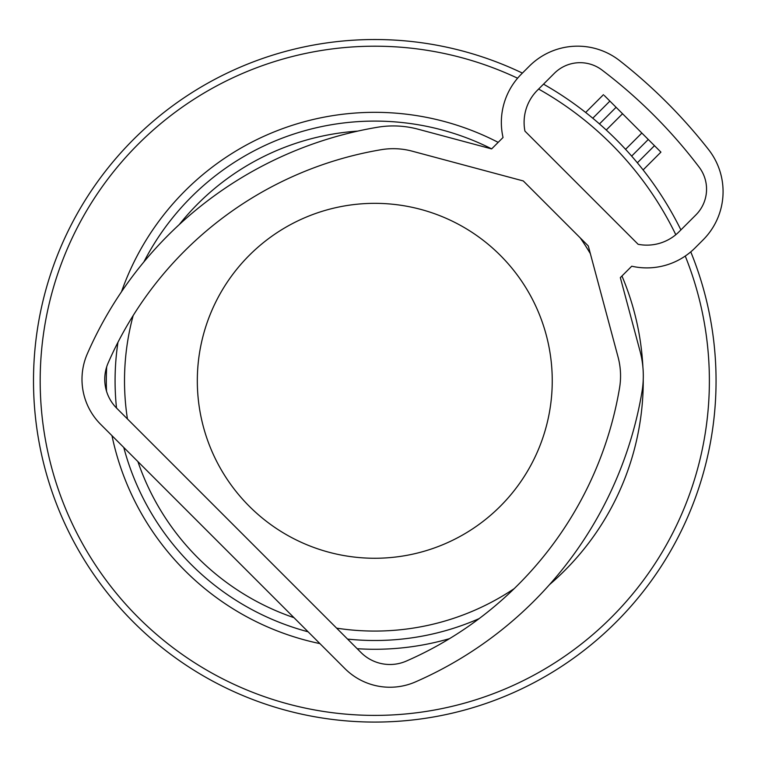 <?xml version="1.0" encoding="UTF-8"?>
<svg xmlns="http://www.w3.org/2000/svg" width="761" height="761" viewBox="0 0 761 761"><rect width="100%" height="100%" fill="white"/><g stroke="black" fill="none" stroke-linecap="round" stroke-linejoin="round"><path stroke-width="1.14" d="M625.561 149.327L641.837 133.042L660.919 152.124L643.112 169.922M604.32 95.525L641.837 133.042M631.649 156.11A341.28 341.28 0 0 1 680.895 229.917A341.28 341.28 0 0 0 543.516 84.157A341.28 341.28 0 0 1 680.895 229.917A341.28 341.28 0 0 0 631.649 156.11L648.277 139.482L631.649 156.11L629.88 154.093M599.478 123.929L616.096 107.301L599.478 123.929L601.485 125.698M47.306 284.719A341.28 341.28 0 0 0 278.697 708.272A341.28 341.28 0 0 0 690.769 251.872A341.28 341.28 0 0 1 702.251 476.881A341.28 341.28 0 0 0 690.769 251.872A341.28 341.28 0 0 1 278.697 708.272A341.28 341.28 0 0 1 47.306 284.719A341.28 341.28 0 0 1 522.388 73.094A341.28 341.28 0 0 0 47.306 284.719M133.175 315.53A250.274 250.274 0 0 0 127.439 418.95M137.912 461.604A250.274 250.274 0 0 0 293.974 617.666M336.628 628.148A250.274 250.274 0 0 0 514.189 588.643M590.374 253.698A250.274 250.274 0 0 0 580.224 237.87M357.718 131.111A250.274 250.274 0 0 0 179.244 224.6M552.248 380.804A177.465 177.465 0 0 0 374.783 203.339A177.465 177.465 0 0 0 197.318 380.804A177.465 177.465 0 0 0 374.783 558.26A177.465 177.465 0 0 0 552.248 380.804M631.744 266.207L620.339 277.613L640.049 351.202A95.553 95.553 0 0 1 641.98 391.829A386.778 386.778 0 0 1 415.449 681.913A63.705 63.705 0 0 1 344.895 668.586L100.652 424.343A63.705 63.705 0 0 1 87.325 353.789A386.778 386.778 0 0 1 377.408 127.268A95.553 95.553 0 0 1 418.036 129.189L491.635 148.909L503.04 137.503A68.252 68.252 0 0 1 521.342 74.15L529.333 66.159A68.252 68.252 0 0 1 619.701 60.699A522.151 522.151 0 0 1 708.539 149.536A68.252 68.252 0 0 1 703.078 239.905L695.088 247.905A68.252 68.252 0 0 1 631.744 266.207M412.148 151.163L523.292 180.947L588.291 245.946L618.075 357.09A72.809 72.809 0 0 1 619.54 388.043A364.024 364.024 0 0 1 406.336 661.071A40.951 40.951 0 0 1 360.98 652.5L116.747 408.257A40.951 40.951 0 0 1 108.176 362.902A364.024 364.024 0 0 1 381.194 149.698A72.809 72.809 0 0 1 412.148 151.163M524.938 131.111L638.137 244.3A45.508 45.508 0 0 0 679.002 231.81L695.896 214.916A36.404 36.404 0 0 0 699.159 167.182A503.953 503.953 0 0 0 602.056 70.079A36.404 36.404 0 0 0 554.322 73.341L537.428 90.236A45.508 45.508 0 0 0 524.938 131.111M637.357 162.806L654.479 145.684M592.771 118.221L609.894 101.099M606.251 130.026L622.536 113.741M517.594 78.212A334.593 334.593 0 0 0 53.717 286.602A334.593 334.593 0 0 0 280.581 701.861A334.593 334.593 0 0 0 685.252 256.048M643.245 379.368A268.471 268.471 0 0 1 549.528 584.619M449.494 638.66A268.471 268.471 0 0 1 357.175 648.695M319.915 643.606A268.471 268.471 0 0 1 111.972 435.663M106.511 391.183A268.471 268.471 0 0 1 106.673 366.907M675.806 234.721A334.593 334.593 0 0 0 538.607 89.056M117.945 342.326A259.701 259.701 0 0 0 116.509 408.02M123.777 447.468A259.701 259.701 0 0 0 308.11 631.801M347.558 639.078A259.701 259.701 0 0 0 479.135 618.617M121.503 291.767A268.471 268.471 0 0 1 498.17 142.364M621.946 275.996A268.471 268.471 0 0 1 642.902 367.135M491.654 148.88A259.701 259.701 0 0 0 143.877 261.936M585.656 112.466L603.463 94.668"/></g></svg>

